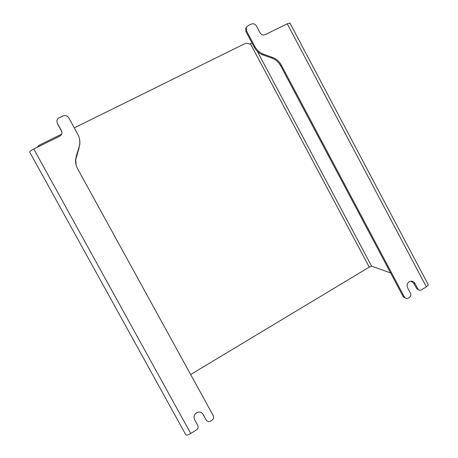 <?xml version="1.0" encoding="UTF-8"?>
<svg xmlns="http://www.w3.org/2000/svg" width="458" height="458" viewBox="0 0 458 458"><rect width="100%" height="100%" fill="white"/><g stroke="black" fill="none" stroke-linecap="round" stroke-linejoin="round"><path stroke-width="0.69" d="M251.974 42.909L249.896 44.105L247.709 43.327L245.293 43.447L74.276 127.885M37.207 147.327L38.97 145.318L61.63 134.131M190.654 374.524L369.268 267.117L371.907 266.235L390.634 272.962M289.977 23.112L287.246 23.782L265.216 34.665C263.121 35.438 261.415 34.825 260.104 32.833L256.44 25.929C255.129 23.93 253.417 23.318 251.31 24.085L247.95 25.722L246.29 27.48L245.763 28.287L245.952 31.596L254.287 47.266C256.36 51.015 259.365 53.62 263.304 55.08L271.731 58.046C275.647 59.5 278.63 62.082 280.674 65.803L403.321 296.864L405.925 298.393M57.164 122.887L61.418 130.696L61.916 132.797C61.801 134.337 61.051 135.482 59.655 136.232L33.783 149.016C31.012 150.453 29.65 151.472 29.701 152.085L185.799 434.762C186.458 435.444 188.106 435.014 190.746 433.486L196.448 429.936C198.079 428.694 198.503 427.159 197.73 425.333L194.598 419.654C193.419 416.826 194.112 414.496 196.682 412.669C199.362 411.461 201.503 412.04 203.112 414.393L206.037 419.757M280.674 65.803L281.321 65.139L404.391 297.019C405.341 298.484 406.584 298.891 408.112 298.232L409.452 297.402C410.837 296.326 411.181 294.941 410.477 293.24L407.666 287.945C406.601 285.368 407.133 283.279 409.257 281.687C411.576 280.611 413.471 281.201 414.942 283.445L417.742 288.735L416.631 288.609L419.322 290.126M416.631 288.609L413.843 283.342L411.072 281.138M246.347 27.354L245.763 28.287M57.382 123.345L56.878 121.301C56.969 119.733 57.725 118.576 59.139 117.821L62.969 115.954C65.374 115.061 67.297 115.674 68.74 117.786L77.854 134.412C79.423 137.32 80.07 140.394 79.801 143.635L79.142 146.938L79.881 144.047L79.658 139.644M76.142 165.212L75.684 159.916L79.223 147.339M205.825 419.425L202.745 413.832M57.542 123.837L61.801 131.681M281.321 65.139C279.271 61.401 276.277 58.807 272.35 57.353L263.894 54.37C259.944 52.905 256.927 50.294 254.848 46.527L246.478 30.8L246.29 27.48M428.167 284.578L428.327 284.882L426.358 286.88L421.434 289.943C419.917 290.595 418.686 290.195 417.742 288.735M76.354 156.481L75.593 159.561C75.352 162.767 76.011 165.807 77.562 168.681L213.268 415.687C214.035 417.501 213.617 419.024 212.008 420.255L210.239 421.326C208.545 421.955 207.205 421.532 206.226 420.055M76.268 156.109L79.142 146.938M369.268 267.117L250.446 43.831M371.633 266.218L257.339 51.342M61.418 130.696L61.561 131.16M404.391 297.019L403.321 296.864M287.246 23.782L426.358 286.88M414.942 283.445L413.843 283.342M33.783 149.016L190.746 433.486M203.112 414.393L202.779 413.877M245.952 31.596L246.478 30.8M263.304 55.08L263.894 54.37M254.848 46.527L254.287 47.266M272.35 57.353L271.731 58.046M79.801 143.635L79.881 144.047M75.684 159.916L75.593 159.561M428.327 284.882L289.88 22.929"/></g></svg>
